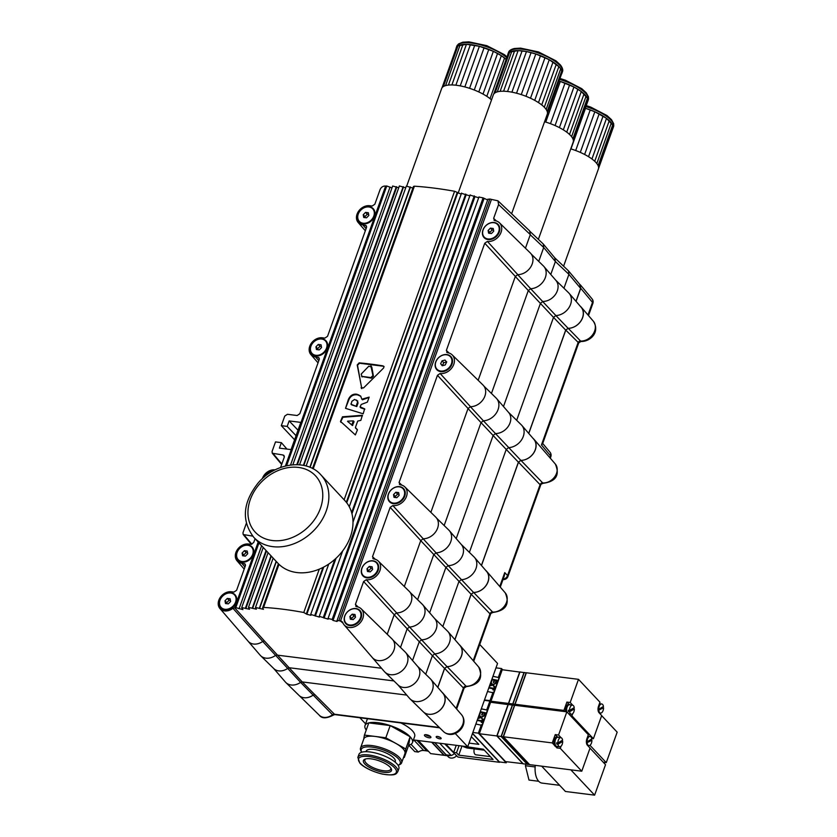 <?xml version="1.0" encoding="UTF-8"?>
<svg xmlns="http://www.w3.org/2000/svg" width="837" height="837" viewBox="0 0 837 837"><rect width="100%" height="100%" fill="white"/><g stroke="black" fill="none" stroke-linecap="round" stroke-linejoin="round"><path stroke-width="1.26" d="M353.183 619.6L350.379 619.244L349.887 616.524L352.199 614.17L355.003 614.515L355.505 617.235L353.183 619.6M355.327 616.294L353.946 616.022L351.634 618.386L351.896 619.432M351.634 618.386L349.887 616.524M353.946 616.022L352.199 614.17M355.599 608.75A9.165 7.209 136.8 0 1 359.376 610.602A9.165 7.209 136.8 0 1 359.324 620.133A9.165 7.209 136.8 0 1 349.782 625.009A9.165 7.209 136.8 0 1 346.005 623.157A9.165 7.209 136.8 0 1 346.058 613.626A9.165 7.209 136.8 0 1 355.599 608.75M359.512 610.759A9.165 7.209 136.8 0 1 359.669 610.916A9.165 7.209 136.8 0 1 359.617 620.447A9.165 7.209 136.8 0 1 350.075 625.323A9.165 7.209 136.8 0 1 346.298 623.471A9.165 7.209 136.8 0 1 346.162 623.314M264.199 477.038A9.165 7.209 136.8 0 1 272.799 471.074M319.242 349.876L316.428 349.531L315.936 346.811L318.248 344.446L321.052 344.802L321.554 347.522L319.242 349.876M321.377 346.581L319.996 346.309L317.683 348.673L317.955 349.72M317.683 348.673L315.936 346.811M319.996 346.309L318.248 344.446M321.649 339.037A9.165 7.209 136.8 0 1 325.426 340.889A9.165 7.209 136.8 0 1 325.373 350.41A9.165 7.209 136.8 0 1 315.831 355.296A9.165 7.209 136.8 0 1 312.065 353.444A9.165 7.209 136.8 0 1 312.107 343.913A9.165 7.209 136.8 0 1 321.649 339.037M325.572 341.046A9.165 7.209 136.8 0 1 325.719 341.193A9.165 7.209 136.8 0 1 325.666 350.724A9.165 7.209 136.8 0 1 316.124 355.599A9.165 7.209 136.8 0 1 312.347 353.748A9.165 7.209 136.8 0 1 312.211 353.591M396.832 497.691L394.028 497.335L393.536 494.615L395.849 492.25L398.653 492.606L399.155 495.326L396.832 497.691M398.977 494.385L397.596 494.112L395.284 496.477L395.556 497.523M395.284 496.477L393.536 494.615M397.596 494.112L395.849 492.25M399.249 486.841A9.165 7.209 136.8 0 1 403.026 488.693A9.165 7.209 136.8 0 1 402.974 498.224A9.165 7.209 136.8 0 1 393.432 503.1A9.165 7.209 136.8 0 1 389.665 501.248A9.165 7.209 136.8 0 1 389.707 491.717A9.165 7.209 136.8 0 1 399.249 486.841M403.172 488.85A9.165 7.209 136.8 0 1 403.319 489.007A9.165 7.209 136.8 0 1 403.267 498.528A9.165 7.209 136.8 0 1 393.725 503.403A9.165 7.209 136.8 0 1 389.948 501.562A9.165 7.209 136.8 0 1 389.812 501.405M491.413 233.544L488.609 233.199L488.107 230.478L490.419 228.114L493.234 228.47L493.725 231.19L491.413 233.544M493.558 230.248L492.166 229.976L489.854 232.33L490.126 233.387M489.854 232.33L488.107 230.478M492.166 229.976L490.419 228.114M493.83 222.705A9.165 7.209 136.8 0 1 497.596 224.557A9.165 7.209 136.8 0 1 497.555 234.078A9.165 7.209 136.8 0 1 488.013 238.963A9.165 7.209 136.8 0 1 484.236 237.112A9.165 7.209 136.8 0 1 484.288 227.58A9.165 7.209 136.8 0 1 493.83 222.705M497.743 224.714A9.165 7.209 136.8 0 1 497.889 224.86A9.165 7.209 136.8 0 1 497.837 234.391A9.165 7.209 136.8 0 1 488.295 239.267A9.165 7.209 136.8 0 1 484.529 237.415A9.165 7.209 136.8 0 1 484.382 237.258M342.971 623.042L340.481 621.075A183.324 65.527 -159.4 0 0 338.87 620.625L336.976 620.772L337.081 621.472L333 620.437L332.143 619.474L328.062 618.438L328.135 619.16L319.274 616.314L319.41 617.11L310.705 614.421L310.904 615.3L306.823 614.264L303.768 612.496A183.303 65.516 -159.4 0 0 263.582 607.432L262.63 607.735L263.446 609.315L255.473 607.463L256.384 609.169L248.484 607.39L249.541 609.263L241.715 607.557L242.929 609.608L235.793 607.641A183.324 65.527 -159.4 0 0 234.653 607.746L264.419 640.943L262.755 641.424L232.937 608.3L234.705 607.746M344.122 499.794L454.585 191.265A183.303 57.973 -161.2 0 0 414.399 186.201L413.468 186.463L312.494 468.479M361.469 388.42L361.113 387.636L363.54 387.939L383.545 368.071L384.057 366.606L382.907 365.853L383.995 366.47M361.814 388.65L357.211 364.942L359.146 362.86A183.366 61.792 19.7 0 1 382.907 365.853M357.702 421.084L355.401 427.487L357.389 430.03L355.338 434.916L340.513 421.388L342.479 416.795L362.327 415.278L360.852 420.352L357.702 421.084M355.401 427.487L357.399 429.695M340.607 421.911L342.929 417.276L362.494 415.769M348.37 399.469C350.305 395.346 353.193 393.62 357.022 394.269L360.601 396.016L361.877 399.207L369.169 397.115L367.38 402.126L361.249 404.459L360.077 406.845L364.618 408.822L363.185 413.802L345.524 408.341L348.37 399.469L348.809 399.929C350.441 396.006 353.371 394.321 357.587 394.876L360.873 396.34M345.524 408.341L348.809 399.929M360.077 406.845L360.81 407.891L364.827 409.22M370.885 377.571L372.904 375.562L370.854 365.717L371.795 367.119L373.428 376.127L371.44 378.157L361.594 376.399A183.366 61.792 19.7 0 1 370.885 377.571L371.44 378.157M371.795 367.119L368.793 366.198L361.186 374.087L362.139 376.985M361.877 399.207L362.442 399.804L369.044 397.47M356.572 400.065L358.069 402.974L356.792 406.562L351.121 404.281L351.854 401.321L354.585 399.448L357.786 401.08M350.944 403.832L351.666 404.857L356.792 406.562M358.069 402.974L357.158 400.682M357.483 402.356L356.206 405.935M357.022 394.269L357.587 394.876M360.538 748.048A21.835 7.355 -160.3 0 0 361.009 751.009L361.678 752.233A20.695 6.968 19.7 0 1 383.074 749.858A20.695 6.968 19.7 0 1 398.109 765.269L399.395 764.756A21.835 7.355 -160.3 0 0 401.645 762.769A21.835 7.355 -160.3 0 0 383.576 748.477A21.835 7.355 -160.3 0 0 360.538 748.048L363.802 738.904A21.835 7.355 19.7 0 1 375.122 736.434L364.43 735.085L368.793 722.886L390.188 725.585L410.13 736.769L408.665 745.254A25.215 8.496 -160.3 0 0 412.474 742.576A25.215 8.496 -160.3 0 0 410.13 736.769A25.215 8.496 -160.3 0 0 390.188 725.585A25.215 8.496 -160.3 0 0 368.793 722.886A25.215 8.496 -160.3 0 0 364.995 725.574A25.215 8.496 -160.3 0 0 366.229 730.063M400.829 722.927A25.215 8.496 19.7 0 1 414.65 736.476L412.474 742.576M364.995 725.574L367.171 719.475A25.215 8.496 19.7 0 1 367.569 718.732M376.587 770.584A14.899 5.022 -160.3 0 0 391.161 768.565A14.899 5.022 -160.3 0 0 379.151 760.843A14.899 5.022 -160.3 0 0 364.963 759.19A14.899 5.022 -160.3 0 0 376.587 770.584M390.733 767.916A13.758 4.635 19.7 0 1 390.764 769.182A13.758 4.635 19.7 0 1 377.027 769.182A13.758 4.635 19.7 0 1 364.869 759.912A13.758 4.635 19.7 0 1 365.706 758.95M403.591 757.359L404.302 757.443L405.767 748.958L385.826 737.774L375.122 736.434A21.835 7.355 19.7 0 1 395.796 743.371A21.835 7.355 19.7 0 1 405.035 753.206A21.835 7.355 19.7 0 1 404.92 753.624L401.645 762.769M365.989 751.689L366.156 751.207A15.474 5.21 19.7 0 1 382.488 751.511A15.474 5.21 19.7 0 1 395.294 761.639L395.127 762.12M357.859 757.401L358.947 754.357A21.207 7.146 19.7 0 1 381.316 754.775A21.207 7.146 19.7 0 1 398.872 768.648L397.784 771.704A21.207 7.146 -160.3 0 0 379.046 757.412A21.207 7.146 -160.3 0 0 357.859 757.401L359.784 762.999C361.249 765.133 368.981 770.814 382.258 774.047C396.424 776.276 396.163 773.691 397.784 771.704M364.43 735.085L363.729 739.113M390.188 725.585L385.826 737.774M410.13 736.769L405.767 748.958M408.665 745.254L404.302 757.443M359.879 717.769L365.602 723.859M413.415 739.918L467.726 746.761L497.555 663.448L479.737 644.49M455.265 733.505L467.726 746.761M439.77 738.82A2.637 0.889 19.7 0 1 437.217 737.952A2.637 0.889 19.7 0 1 436.182 736.748A2.637 0.889 19.7 0 1 437.542 736.445A2.637 0.889 19.7 0 1 440.095 737.324A2.637 0.889 19.7 0 1 441.141 738.527A2.637 0.889 19.7 0 1 439.77 738.82M429.119 737.795A3.442 1.161 19.7 0 1 425.792 736.665A3.442 1.161 19.7 0 1 424.432 735.095A3.442 1.161 19.7 0 1 426.211 734.698A3.442 1.161 19.7 0 1 429.548 735.838A3.442 1.161 19.7 0 1 430.909 737.407A3.442 1.161 19.7 0 1 429.119 737.795M601.657 715.656L617.172 732.166L606.26 762.643L603.268 762.266M589.949 745.286L606.26 762.643M559.66 785.315L542.02 783.097A17.19 8.904 -82.8 0 1 538.714 781.277L528.984 780.053L525.416 765.729L525.971 764.181M538.714 781.277A17.19 8.904 -82.8 0 1 535.136 766.954L525.416 765.729M535.136 766.954A17.19 8.904 -82.8 0 1 535.282 765.363M541.665 766.158L565.435 791.478L594.615 795.15L570.834 769.841M590.022 748.163L605.528 764.673L594.615 795.15M478.931 715.457L480.532 717.152L478.942 715.436M479.12 714.934L481.045 716.974L484.048 715.938L481.359 717.309L482.771 719.506L480.867 717.476L477.833 718.523M475.866 724.026L482.007 725.365L487.458 710.132L481.285 708.876M484.048 715.938L481.442 717.403M482.949 719.004L482.834 719.6L480.93 717.581L477.791 718.638M480.292 711.659L485.282 712.758L484.299 715.509L483.723 715.3L484.55 712.988L483.012 712.685L482.248 715.091L481.673 714.892L482.499 712.58L480.574 712.193L479.298 714.495M484.518 713.072L483.075 712.779M482.468 712.653L480.637 712.287M477.331 719.914L481.756 720.803L482.133 719.747L482.708 719.946L481.788 722.509L481.212 722.31L481.599 721.243L477.174 720.354M481.568 721.327L477.153 720.416M478.011 718.02L480.553 717.142M483.012 712.685L482.248 715.091M485.219 712.653L484.299 715.509M482.646 719.851L481.788 722.509M487.458 710.132L481.317 708.793M481.401 724.727L478.387 733.16L506.228 762.789L499.417 761.932L472.539 733.327M506.594 761.743L506.228 762.789M484.341 700.36L489.875 701.061L491.047 702.295M489.875 701.061L486.862 709.494M523.062 763.679L505.506 761.607L479.319 733.735L490.597 702.243L508.247 704.608M480.574 712.193L479.81 714.599M472.842 732.459L478.387 733.16M443.997 752.568L446.676 755.633L444.342 755.34L432.049 742.262M472.466 733.526L499.49 762.287L457.954 757.056L444.667 743.852M471.325 736.717L478.848 744.344L469.034 743.11M462.003 746.039L458.739 755.152L493.077 759.483L483.43 749.22L463.081 746.175M458.739 755.152L456.51 752.777L453.685 752.421L445.765 743.988M434.612 742.586L445.755 754.451A6.644 5.231 -43.2 0 0 446.215 754.859L451.216 755.497L439.687 743.225M451.216 755.497A6.644 5.231 -43.2 0 0 454.041 753.834M446.215 754.859L434.685 742.597M463.593 746.719L467.015 747.985L484.33 750.172M459.053 745.662L456.51 752.777M456.238 745.307L453.685 752.421M450.735 755.434A6.414 5.043 136.8 0 1 446.686 754.922M456.709 755.727A6.414 5.043 136.8 0 1 448.255 756.774L446.498 754.901M474.202 748.895A4.698 2.438 97.2 0 0 475.866 754.796L490.398 756.627M431.662 742.21L443.945 755.288L430.668 753.614L418.374 740.536M408.77 745.233L414.765 751.616L418.333 752.065A7.334 5.765 136.8 0 1 423.7 750.507L426.818 750.904A7.334 5.765 136.8 0 1 428.649 751.48M418.333 752.065L411.019 744.292M479.319 733.735L496.822 735.943L508.101 704.451M523.02 763.815L496.822 735.943M497.042 735.89L508.195 704.764M527.341 764.223L523.209 763.836L497.021 735.964L508.3 704.472L512.526 705.141M497.021 735.964L501.101 736.476L512.38 704.984M527.3 764.348L501.101 736.476M501.321 736.434L512.474 705.298M529.476 764.484L527.488 764.38L501.3 736.508L512.579 705.005L514.661 705.413M501.3 736.508L503.236 736.748L514.514 705.256M529.423 764.62L503.236 736.748M586.423 742.681L590.755 740.128A4.583 2.375 97.2 0 0 590.744 739.605M586.455 742.974L591.926 740.274A4.583 2.375 97.2 0 1 588.924 745.568L587.564 745.401M587.176 743.068A4.583 2.375 97.2 0 0 588.924 745.568M590.075 736.476A4.583 2.375 97.2 0 1 590.953 736.958A4.583 2.375 97.2 0 1 591.822 738.977L587.072 741.77A4.583 2.375 97.2 0 1 590.075 736.476L587.804 736.183M586.371 741.676L587.072 741.77M590.755 740.128L591.926 740.274M503.455 736.696L514.598 705.57M503.435 736.769L514.703 705.277L566.848 711.848L588.338 734.719L586.883 738.778A4.813 2.49 97.2 0 0 587.386 745.212L590.054 748.058L581.767 771.212L529.622 764.641L503.435 736.769L552.263 742.921L555.255 734.593L558.561 735.012L566.848 711.848M558.687 737.366A4.813 2.49 97.2 0 0 557.965 737.052L556.992 736.926A4.813 2.49 97.2 0 0 554.282 739.741A4.813 2.49 97.2 0 0 554.314 745.108A4.813 2.49 97.2 0 0 555.559 746.426L556.971 747.933L560.277 748.351L581.767 771.212M554.314 745.108L552.263 742.921M562.244 741.383A4.813 2.49 97.2 0 0 562.192 740.389M560.277 748.351L561.052 746.206M561.072 737.69L558.561 735.012M557.494 736.989L555.255 734.593M556.971 747.933L557.484 746.489M555.559 746.426A4.813 2.49 97.2 0 0 555.789 746.478L556.762 746.604A4.813 2.49 97.2 0 0 557.547 746.468M557.965 737.052A4.813 2.49 97.2 0 0 554.889 741.509A4.813 2.49 97.2 0 0 556.762 746.604M557.861 742.942A4.583 2.375 97.2 0 1 560.853 737.648A4.583 2.375 97.2 0 1 561.732 738.129A4.583 2.375 97.2 0 1 562.6 740.149L557.861 742.942L556.689 742.796A4.583 2.375 97.2 0 0 556.793 744.093L557.955 744.239L562.705 741.446L561.533 741.3A4.583 2.375 97.2 0 0 561.522 740.776M556.793 744.093L561.533 741.3M560.853 737.648L557.934 737.271A4.583 2.375 97.2 0 0 555.172 740.619A4.583 2.375 97.2 0 0 555.904 745.893A4.583 2.375 97.2 0 0 556.793 746.374L559.712 746.74A4.583 2.375 97.2 0 0 562.705 741.446M557.955 744.239A4.583 2.375 97.2 0 0 559.712 746.74M489.655 685.513L492.187 684.635L490.576 682.929L492.166 684.645M490.764 682.417L492.69 684.467L495.682 683.431L493.003 684.802L494.594 686.486L494.405 686.999L492.501 684.969L489.478 686.016M487.5 691.519L493.642 692.858L499.103 677.614L492.93 676.369M495.682 683.431L493.087 684.886M494.594 686.486L494.468 687.093L492.564 685.064L489.446 686.141M491.936 679.152L496.864 680.146L495.933 682.992L495.358 682.793L496.195 680.481L494.646 680.167L493.882 682.584L493.307 682.385L494.133 680.062L492.208 679.675L490.921 681.967M496.163 680.565L494.709 680.272M494.112 680.146L492.271 679.78M488.975 687.407L493.391 688.296L494.28 687.334L493.432 690.002L492.857 689.803L493.234 688.736L488.818 687.847M493.202 688.82L488.808 687.93M494.646 680.167L493.882 682.584M496.864 680.146L495.933 682.992M494.28 687.334L493.432 690.002M499.103 677.614L492.962 676.286M493.045 692.22L490.022 700.653L491.643 702.369M495.975 667.853L501.52 668.543L502.681 669.788M501.52 668.543L498.496 676.976M492.093 702.431L490.963 701.228L502.231 669.726L519.892 672.09M492.208 679.675L491.445 682.092M484.487 699.952L490.022 700.653M490.963 701.228L508.467 703.425L519.746 671.933M509.597 704.639L508.467 703.425M508.687 703.383L519.829 672.247M509.796 704.66L508.666 703.457L519.934 671.965L524.171 672.634M508.666 703.457L512.746 703.969L524.025 672.477M513.876 705.172L512.746 703.969M512.966 703.927L524.108 672.791M514.075 705.193L512.945 703.99L524.213 672.498L526.295 672.906M512.945 703.99L514.881 704.241L526.149 672.749M516.01 705.445L514.881 704.241M598.057 710.174L602.399 707.621A4.583 2.375 97.2 0 0 602.389 707.098M598.099 710.467L603.561 707.767A4.583 2.375 97.2 0 1 600.568 713.061L599.198 712.883M598.821 710.561A4.583 2.375 97.2 0 0 600.568 713.061M601.709 703.959A4.583 2.375 97.2 0 1 602.598 704.451A4.583 2.375 97.2 0 1 603.467 706.459L598.717 709.263A4.583 2.375 97.2 0 1 601.709 703.959L599.449 703.676M598.016 709.169L598.717 709.263M602.399 707.621L603.561 707.767M515.1 704.189L526.243 673.063M516.199 705.465L515.069 704.262L526.347 672.77L578.493 679.341L599.972 702.201L598.518 706.271A4.813 2.49 97.2 0 0 599.03 712.706L601.698 715.541L593.402 738.705L591.717 738.496M515.069 704.262L563.908 710.414L566.89 702.086L570.196 702.505L578.493 679.341M570.426 715.656L571.922 715.844L593.402 738.705M565.038 711.617L563.908 710.414M573.879 708.876A4.813 2.49 97.2 0 0 573.837 707.872M571.922 715.844L572.686 713.689M572.717 705.183L570.196 702.505M569.139 704.482L566.89 702.086M570.332 704.859A4.813 2.49 97.2 0 0 569.599 704.534L568.637 704.419A4.813 2.49 97.2 0 0 566.105 706.721A4.813 2.49 97.2 0 0 565.666 711.701M569.599 704.534A4.813 2.49 97.2 0 0 567.078 706.846A4.813 2.49 97.2 0 0 566.639 711.827M569.495 710.425A4.583 2.375 97.2 0 1 572.498 705.131A4.583 2.375 97.2 0 1 573.376 705.622A4.583 2.375 97.2 0 1 574.245 707.631L569.495 710.425L568.333 710.278A4.583 2.375 97.2 0 0 568.428 711.586L569.599 711.732L574.349 708.939L573.178 708.793A4.583 2.375 97.2 0 0 573.167 708.269M568.428 711.586L573.178 708.793M572.498 705.131L569.578 704.764A4.583 2.375 97.2 0 0 567.141 707.035A4.583 2.375 97.2 0 0 566.785 711.837M569.599 711.732A4.583 2.375 97.2 0 0 571.347 714.233A4.583 2.375 97.2 0 0 574.349 708.939M563.594 266.187L598.424 168.907A28.657 9.657 -160.3 0 0 598.612 167.567A28.657 9.657 -160.3 0 0 598.12 165.653A28.657 9.657 -160.3 0 0 596.812 163.539A28.657 9.657 -160.3 0 0 594.73 161.29A28.657 9.657 -160.3 0 0 591.947 158.988A28.657 9.657 -160.3 0 0 588.537 156.686A28.657 9.657 -160.3 0 0 584.613 154.468A28.657 9.657 -160.3 0 0 580.292 152.397A28.657 9.657 -160.3 0 0 575.689 150.524A28.657 9.657 -160.3 0 0 570.97 148.923A28.657 9.657 -160.3 0 0 570.771 148.86M585.304 108.224A28.657 9.657 19.7 0 1 585.513 108.287A28.657 9.657 19.7 0 1 590.242 109.888A28.657 9.657 19.7 0 1 594.835 111.75A28.657 9.657 19.7 0 1 599.166 113.832A28.657 9.657 19.7 0 1 603.09 116.05A28.657 9.657 19.7 0 1 606.501 118.352A28.657 9.657 19.7 0 1 609.284 120.654A28.657 9.657 19.7 0 1 611.355 122.903A28.657 9.657 19.7 0 1 612.663 125.016A28.657 9.657 19.7 0 1 613.165 126.931A28.657 9.657 19.7 0 1 612.966 128.27A28.657 9.657 19.7 0 1 612.83 128.605L612.663 125.016L606.501 118.352L594.835 111.75L585.513 108.287L570.97 148.923M590.242 109.888L575.689 150.524M594.835 111.75L580.292 152.397M599.166 113.832L584.613 154.468M603.09 116.05L588.537 156.686M606.501 118.352L591.947 158.988M609.284 120.654L594.73 161.29M611.355 122.903L596.812 163.539M612.663 125.016L598.12 165.653M613.165 126.931L598.612 167.567M612.83 128.605L598.518 168.572M273.563 668.344L285.375 682.029A13.361 10.504 -43.2 0 0 285.856 682.542L299.018 695.411A12.586 9.898 -43.2 0 0 303.988 697.723A12.639 9.939 -43.2 0 0 313.195 695.108L314.858 694.626L313.122 695.097L300.588 682.375L262.682 641.414M397.784 684.708L409.575 698.382A14.281 11.226 -43.2 0 0 410.088 698.926L423.25 711.795A13.497 10.609 -43.2 0 0 428.586 714.264A13.549 10.661 -43.2 0 0 442.585 707.255A13.549 10.661 -43.2 0 0 443.024 693.245A13.549 10.661 -43.2 0 0 441.967 692.22M565.686 330.102L553.519 317.369L555.883 315.57L568.124 328.303L565.686 330.102L528.712 433.367M516.67 420.3L553.519 317.369L528.304 290.533L530.658 288.734L555.883 315.57A14.281 11.226 -43.2 0 0 569.254 307.158A14.281 11.226 -43.2 0 0 569.118 293.327L581.15 307.273A13.497 10.609 136.8 0 1 581.129 320.581A13.497 10.609 136.8 0 1 568.124 328.303M569.118 293.327A14.281 11.226 -43.2 0 0 568.605 292.783L555.695 280.154M442.825 626.536L458.948 581.506L461.302 579.706A14.281 11.226 -43.2 0 0 474.673 571.305A14.281 11.226 -43.2 0 0 474.548 557.473L486.569 571.409A13.497 10.609 136.8 0 1 486.548 584.718A13.497 10.609 136.8 0 1 473.554 592.439L471.105 594.239L454.868 639.604M474.548 557.473A14.281 11.226 -43.2 0 0 474.035 556.919L461.124 544.301M417.6 599.69L433.723 554.669L436.087 552.87L473.554 592.439M444.552 668.407L432.394 655.674L434.748 653.875L447 666.608L444.552 668.407L437.772 687.344M264.419 640.943L302.22 681.925L300.588 682.375A13.361 10.504 -43.2 0 1 285.856 682.542M425.73 674.287L432.394 655.674L407.169 628.828L409.534 627.028L434.748 653.875A14.281 11.226 -43.2 0 0 448.119 645.463A14.281 11.226 -43.2 0 0 447.994 631.632A14.281 11.226 -43.2 0 0 447.481 631.088L434.57 618.459M410.088 698.926A14.281 11.226 -43.2 0 0 427.927 697.064A14.281 11.226 -43.2 0 0 430.898 679.382L442.919 693.318A13.497 10.609 136.8 0 1 442.491 707.255A13.497 10.609 136.8 0 1 428.586 714.264M430.898 679.382A14.281 11.226 -43.2 0 0 430.385 678.838L417.475 666.21M471.105 594.239L420.739 540.639M521.828 425.395L533.86 439.341A13.497 10.609 136.8 0 1 533.839 452.65A13.497 10.609 136.8 0 1 520.844 460.371L518.396 462.17L506.228 449.438L508.593 447.638A14.281 11.226 -43.2 0 0 521.964 439.226A14.281 11.226 -43.2 0 0 521.828 425.395A14.281 11.226 -43.2 0 0 521.315 424.851L508.404 412.233M469.379 552.368L506.228 449.438L481.013 422.601L483.367 420.802L520.844 460.371M563.95 288.231L568.919 274.348L568.48 270.853L580.187 284.883L580.616 288.378L575.992 301.299M313.122 695.097A12.586 9.898 136.8 0 1 303.988 697.723M447.994 631.632L460.015 645.568A13.497 10.609 136.8 0 1 459.994 658.886A13.497 10.609 136.8 0 1 447 666.608M568.48 270.853L554.858 257.911M518.396 462.17L481.421 565.435M517.684 274.62L530.658 288.734A14.281 11.226 -43.2 0 0 544.029 280.322A14.281 11.226 -43.2 0 0 543.904 266.49L555.925 280.426A13.497 10.609 -43.2 0 1 555.914 293.745A13.497 10.609 -43.2 0 1 542.91 301.456L540.461 303.266L503.487 406.531M429.643 612.757L445.891 567.402L448.329 565.603A13.497 10.609 -43.2 0 0 461.333 557.881A13.497 10.609 -43.2 0 0 461.354 544.563L449.323 530.627A14.281 11.226 -43.2 0 0 448.81 530.083L436.705 518.239M396.56 612.925L409.534 627.028A14.281 11.226 -43.2 0 0 422.905 618.616A14.281 11.226 -43.2 0 0 422.769 604.785L434.801 618.731A13.497 10.609 -43.2 0 1 434.78 632.04A13.497 10.609 -43.2 0 1 421.775 639.761L419.337 641.56L412.547 660.508M393.913 680.931L289.571 667.78L287.907 668.261A12.586 9.898 -43.2 0 1 273.793 668.575L260.631 655.706A13.361 10.504 -43.2 0 0 275.373 655.538L276.995 655.089L381.526 668.261M371.963 657.139A13.497 10.609 -43.2 0 0 372.329 657.6L384.361 671.536A14.281 11.226 -43.2 0 0 384.874 672.08L398.035 684.959A13.497 10.609 -43.2 0 0 414.89 683.191A13.497 10.609 -43.2 0 0 417.705 666.482L405.673 652.536A14.281 11.226 -43.2 0 0 405.16 651.992L393.055 640.148M314.785 694.626L302.22 681.925L406.751 695.097M456.207 538.599L493.171 435.334L495.619 433.535A13.497 10.609 -43.2 0 0 508.624 425.813A13.497 10.609 -43.2 0 0 508.645 412.495L496.613 398.558A14.281 11.226 -43.2 0 0 496.1 398.014L483.995 386.171M550.777 274.452L555.402 261.542L543.705 247.511L543.265 244.006L530.198 231.598M554.743 257.796L555.402 261.542L568.919 274.348L580.616 288.378M580.878 341.423A2.291 2.27 -155.6 0 0 578.712 342.929L565.781 330.113L568.218 328.313L580.962 341.423M578.723 342.877L580.962 341.475C589.604 341.883 600.61 332.718 593.328 321.188L581.255 307.189A13.549 10.661 -43.2 0 0 580.198 306.164M593.328 321.188A12.775 10.044 -43.2 0 1 593.161 334.005A12.775 10.044 -43.2 0 1 580.533 341.067A2.291 1.852 -43.8 0 0 578.001 342.867L541.455 444.939L542.575 443.84L578.723 342.898M588.495 315.591L592.868 303.381A4.583 4.583 0 0 0 592.073 298.903A4.583 3.62 140.2 0 1 592.491 302.387L580.742 288.294L579.612 284.193M549.783 457.598L550.453 455.726A4.583 1.548 -160.3 0 1 550.83 456.73A4.583 4.583 0 0 0 550.035 452.242A4.583 3.62 140.2 0 1 550.453 455.726L541.455 444.939M464.211 687.784L463.426 688.004L444.646 668.407L447.084 666.608L466.45 686.602M464.033 688.213A2.291 2.27 83.3 0 1 465.947 686.602L465.947 686.602A2.291 2.27 83.3 0 1 466.429 686.591L464.158 688.014L456.636 709.023M447.084 666.608A13.549 10.661 -43.2 0 0 460.109 658.845A13.549 10.661 -43.2 0 0 460.12 645.494L478.67 666.995A12.346 9.709 -43.2 0 1 478.429 679.529A12.346 9.709 -43.2 0 1 466.01 686.204A2.291 1.852 -43.9 0 0 463.426 688.004L456.113 708.416M314.858 694.626L334.842 714.61L333.649 714.965L332.498 714.735L313.195 695.108M490.587 614.055A2.291 2.27 83.3 0 1 492.501 612.433L492.501 612.433A2.291 2.27 83.3 0 1 492.983 612.433L489.98 613.835L471.2 594.249L473.637 592.45L493.003 612.433C505.977 610.633 510.057 604.094 505.224 592.837L486.674 571.326A13.549 10.661 -43.2 0 0 485.617 570.3M490.764 613.626L473.732 661.272M505.224 592.837A12.346 9.709 -43.2 0 1 504.983 605.371A12.346 9.709 -43.2 0 1 492.564 612.046A2.291 1.852 -43.9 0 0 489.98 613.835L473.208 660.665M520.928 460.381L542.69 482.897A2.291 1.852 -43.9 0 0 540.085 484.696L518.49 462.181L520.928 460.381A13.549 10.661 -43.2 0 0 533.954 452.608A13.549 10.661 -43.2 0 0 533.964 439.258A13.549 10.661 -43.2 0 0 532.907 438.232M460.12 645.494A13.549 10.661 -43.2 0 0 459.063 644.469M568.218 328.313A13.549 10.661 -43.2 0 0 581.244 320.54A13.549 10.661 -43.2 0 0 581.255 307.189M454.93 639.677L471.2 594.249M437.835 687.428L444.646 668.407M473.637 592.45A13.549 10.661 -43.2 0 0 486.663 584.676A13.549 10.661 -43.2 0 0 486.674 571.326M576.065 301.372L580.742 288.294M528.775 433.451L565.781 330.113M540.618 484.947A2.291 2.249 105.1 0 1 543.108 483.284L540.085 484.696L507.557 575.532A4.583 3.704 136 0 1 503.152 579.11M481.484 565.519L518.49 462.181M533.964 439.258L555.287 463.98A12.168 9.573 -43.2 0 1 555.004 476.389A12.168 9.573 -43.2 0 1 542.69 482.897L543.108 483.284A4.583 2.375 -82.8 0 0 543.171 483.294L543.108 483.284M499.762 586.507L504.742 572.613L504.366 575.699L500.285 587.103M538.369 239.34L573.199 142.07A28.657 9.657 -160.3 0 0 573.387 140.731A28.657 9.657 -160.3 0 0 572.895 138.806A28.657 9.657 -160.3 0 0 571.587 136.693A28.657 9.657 -160.3 0 0 569.516 134.454A28.657 9.657 -160.3 0 0 566.733 132.141A28.657 9.657 -160.3 0 0 563.322 129.85A28.657 9.657 -160.3 0 0 559.398 127.622A28.657 9.657 -160.3 0 0 555.067 125.55A28.657 9.657 -160.3 0 0 550.474 123.688A28.657 9.657 -160.3 0 0 545.745 122.076A28.657 9.657 -160.3 0 0 544.573 121.731M560.298 81.44L559.011 81.095A28.657 9.657 19.7 0 1 560.298 81.44A28.657 9.657 19.7 0 1 565.027 83.051A28.657 9.657 19.7 0 1 569.62 84.914A28.657 9.657 19.7 0 1 573.941 86.985A28.657 9.657 19.7 0 1 577.875 89.214A28.657 9.657 19.7 0 1 581.276 91.505A28.657 9.657 19.7 0 1 584.069 93.817A28.657 9.657 19.7 0 1 586.141 96.056A28.657 9.657 19.7 0 1 587.448 98.17A28.657 9.657 19.7 0 1 587.94 100.095A28.657 9.657 19.7 0 1 587.752 101.434A28.657 9.657 19.7 0 1 587.616 101.758L587.448 98.17L581.276 91.505L573.941 86.985L560.298 81.44L545.745 122.076M565.027 83.051L550.474 123.688M569.62 84.914L555.067 125.55M573.941 86.985L559.398 127.622M577.875 89.214L563.322 129.85M581.276 91.505L566.733 132.141M584.069 93.817L569.516 134.454M586.141 96.056L571.587 136.693M587.448 98.17L572.895 138.806M587.94 100.095L573.387 140.731M587.616 101.758L573.303 141.725M255.076 538.714L253.695 542.554L251.027 544.343L248.526 544.019A10.808 8.496 -43.2 0 0 237.373 549.627A10.808 8.496 -43.2 0 0 237.028 560.79A10.808 8.496 -43.2 0 0 241.663 563.186L245.168 564.023L245.387 565.77L236.599 590.305L233.931 592.083L231.43 591.769A10.808 8.496 -43.2 0 0 220.277 597.377A10.808 8.496 -43.2 0 0 219.932 608.541L248.15 641.247A12.639 9.939 -43.2 0 0 253.548 644.04A12.639 9.939 -43.2 0 0 262.755 641.424M247.773 640.807A12.586 9.898 -43.2 0 0 248.129 641.247A12.586 9.898 -43.2 0 0 253.548 644.04M341.391 621.19L342.657 622.215A11.728 9.217 -43.2 0 0 344.133 624.883L372.35 657.589A13.549 10.661 -43.2 0 0 378.146 660.592A13.549 10.661 -43.2 0 0 392.386 653.205A13.549 10.661 -43.2 0 0 392.103 639.039L361.218 608.844A11.728 9.217 -43.2 0 0 356.635 606.699L355.746 606.291M372.329 657.6A13.497 10.609 -43.2 0 0 378.146 660.592M543.904 266.49A14.281 11.226 -43.2 0 0 543.391 265.946L531.275 254.103M423.114 538.756L436.087 552.87A14.281 11.226 -43.2 0 0 449.459 544.458A14.281 11.226 -43.2 0 0 449.323 530.627M400.504 647.44L407.169 628.828L394.185 614.797M384.874 672.08A14.281 11.226 -43.2 0 0 402.702 670.217A14.281 11.226 -43.2 0 0 405.673 652.536M470.404 406.688L483.367 420.802A14.281 11.226 -43.2 0 0 496.749 412.39A14.281 11.226 -43.2 0 0 496.613 398.558M538.735 261.395L543.705 247.511L530.25 234.768M248.129 641.247L260.15 655.193A13.361 10.504 -43.2 0 0 260.631 655.706M422.769 604.785A14.281 11.226 -43.2 0 0 422.256 604.241L410.151 592.408M491.445 393.463L528.304 290.533L515.31 276.492M444.154 525.531L481.013 422.601L468.029 408.561M497.931 200.807L529.643 230.866L530.313 234.611L498.59 204.552L497.931 200.807L491.455 199.405A183.324 57.983 -161.2 0 0 489.833 198.986L488.023 199.405M525.437 248.212L530.313 234.611M356.635 606.699L355.422 604.419L363.614 581.516L366.282 579.738A11.728 9.217 -43.2 0 0 378.575 573.324A11.728 9.217 -43.2 0 0 378.314 561.093A11.728 9.217 -43.2 0 0 373.731 558.949L372.517 556.678L390.168 507.358L392.835 505.569A11.728 9.217 -43.2 0 0 405.129 499.166A11.728 9.217 -43.2 0 0 404.867 486.935A11.728 9.217 -43.2 0 0 400.285 484.79L399.071 482.51L437.458 375.29L440.126 373.501A11.728 9.217 -43.2 0 0 452.419 367.098A11.728 9.217 -43.2 0 0 452.158 354.857A11.728 9.217 -43.2 0 0 447.565 352.722L446.351 350.441L484.749 243.222L487.416 241.433L517.779 274.63A13.549 10.661 -43.2 0 0 531.035 266.48A13.549 10.661 -43.2 0 0 530.323 252.994L499.438 222.788A11.728 9.217 -43.2 0 0 494.855 220.644L493.976 220.246M517.779 274.63L515.341 276.43L484.749 243.222M478.157 380.28L515.341 276.43M440.126 373.501L470.488 406.698A13.549 10.661 -43.2 0 0 483.744 398.548A13.549 10.661 -43.2 0 0 483.033 385.062L452.158 354.857M470.488 406.698L468.05 408.498L437.458 375.29M430.867 512.349L468.05 408.498M392.835 505.569L423.198 538.766A13.549 10.661 -43.2 0 0 436.454 530.616A13.549 10.661 -43.2 0 0 435.753 517.13L404.867 486.935M423.198 538.766L420.76 540.566L390.168 507.358M404.313 586.517L420.76 540.566M366.282 579.738L396.644 612.925A13.549 10.661 -43.2 0 0 409.9 604.785A13.549 10.661 -43.2 0 0 409.199 591.288L378.314 561.093M396.644 612.925L394.206 614.724L363.614 581.516M387.217 634.268L394.206 614.724M347.69 421.147L353.256 420.885L351.843 424.924L347.585 421.367L352.408 425.531L354.041 421.817L353.256 420.885M320.843 474.799L344.959 500.693A45.847 36.054 137 0 1 348.286 505.035A45.847 36.054 137 0 1 339.299 554.983A45.847 36.054 137 0 1 277.874 563.186L253.747 537.291A45.847 36.054 -43 0 0 309.261 534.717A45.847 36.054 -43 0 0 324.17 479.141A45.847 36.054 -43 0 0 320.843 474.799C306.311 458.247 274.975 462.945 258.204 482.897C242.751 502.503 241.265 520.635 253.747 537.291M561.773 70.842L560.706 68.78A28.657 9.657 19.7 0 1 561.773 70.842A28.657 9.657 19.7 0 1 562.025 72.693L561.773 70.842L547.22 111.488A28.657 9.657 -160.3 0 0 546.153 109.417L560.706 68.78L558.854 66.573L544.301 107.209A28.657 9.657 -160.3 0 0 541.727 104.918A28.657 9.657 -160.3 0 0 538.494 102.606A28.657 9.657 -160.3 0 0 534.717 100.356A28.657 9.657 -160.3 0 0 530.491 98.232A28.657 9.657 -160.3 0 0 525.96 96.286A28.657 9.657 -160.3 0 0 521.263 94.602A28.657 9.657 -160.3 0 0 516.534 93.221A28.657 9.657 -160.3 0 0 511.92 92.175A28.657 9.657 -160.3 0 0 507.557 91.505A28.657 9.657 -160.3 0 0 503.581 91.223A28.657 9.657 -160.3 0 0 500.118 91.359A28.657 9.657 -160.3 0 0 497.272 91.882A28.657 9.657 -160.3 0 0 495.117 92.792A28.657 9.657 -160.3 0 0 493.736 94.047A28.657 9.657 -160.3 0 0 493.338 94.822L458.111 193.201M561.47 74.242A28.657 9.657 19.7 0 0 561.836 73.51A28.657 9.657 19.7 0 0 562.025 72.693L547.471 113.33A28.657 9.657 -160.3 0 0 547.22 111.488M507.714 55.001A28.657 9.657 19.7 0 1 507.892 54.185A28.657 9.657 19.7 0 1 508.289 53.411A28.657 9.657 19.7 0 1 509.67 52.156A28.657 9.657 19.7 0 1 511.825 51.245A28.657 9.657 19.7 0 1 514.671 50.712A28.657 9.657 19.7 0 1 518.134 50.586A28.657 9.657 19.7 0 1 522.11 50.869A28.657 9.657 19.7 0 1 526.473 51.538A28.657 9.657 19.7 0 1 531.087 52.585A28.657 9.657 19.7 0 1 535.816 53.966A28.657 9.657 19.7 0 1 540.514 55.65A28.657 9.657 19.7 0 1 545.044 57.586A28.657 9.657 19.7 0 1 549.26 59.72A28.657 9.657 19.7 0 1 553.048 61.969A28.657 9.657 19.7 0 1 556.281 64.271A28.657 9.657 19.7 0 1 558.854 66.573L549.26 59.72L535.816 53.966L526.473 51.538L518.134 50.586L509.67 52.156L508.289 53.411L493.715 94.089M508.289 53.411L493.736 94.047M509.67 52.156L495.117 92.792M511.825 51.245L497.272 91.882M514.671 50.712L500.118 91.359M518.134 50.586L503.581 91.223M522.11 50.869L507.557 91.505M526.473 51.538L511.92 92.175M531.087 52.585L516.534 93.221M535.816 53.966L521.263 94.602M540.514 55.65L525.96 96.286M545.044 57.586L530.491 98.232M549.26 59.72L534.717 100.356M553.048 61.969L538.494 102.606M556.281 64.271L541.727 104.918M558.854 66.573A28.657 9.657 19.7 0 1 560.706 68.78M546.153 109.417A28.657 9.657 -160.3 0 0 544.301 107.209M511.616 213.78L547.293 114.146A28.657 9.657 -160.3 0 0 547.471 113.33M506.144 59.385L501.353 55.681L493.349 51.308L479.381 46.297L466.439 44.309L457.975 45.868L456.594 47.134L442.02 87.801A28.657 9.657 -160.3 0 0 441.643 88.544L406.792 185.866M456.008 48.713A28.657 9.657 19.7 0 1 456.186 47.908A28.657 9.657 19.7 0 1 456.594 47.134L442.041 87.77A28.657 9.657 -160.3 0 1 443.422 86.504L457.975 45.868A28.657 9.657 19.7 0 1 460.12 44.957L445.577 85.594A28.657 9.657 -160.3 0 0 443.422 86.504M460.12 44.957A28.657 9.657 19.7 0 1 462.976 44.434L448.423 85.071A28.657 9.657 -160.3 0 0 445.577 85.594M462.976 44.434A28.657 9.657 19.7 0 1 466.439 44.309L451.886 84.945A28.657 9.657 -160.3 0 0 448.423 85.071M466.439 44.309A28.657 9.657 19.7 0 1 470.415 44.581L455.862 85.217A28.657 9.657 -160.3 0 0 451.886 84.945M470.415 44.581A28.657 9.657 19.7 0 1 474.767 45.25L460.224 85.887A28.657 9.657 -160.3 0 0 455.862 85.217M474.767 45.25A28.657 9.657 19.7 0 1 479.381 46.297L464.838 86.933A28.657 9.657 -160.3 0 0 460.224 85.887M479.381 46.297A28.657 9.657 19.7 0 1 484.11 47.688L469.567 88.324A28.657 9.657 -160.3 0 0 464.838 86.933M484.11 47.688A28.657 9.657 19.7 0 1 488.818 49.373L474.265 90.009A28.657 9.657 -160.3 0 0 469.567 88.324M488.818 49.373A28.657 9.657 19.7 0 1 493.349 51.308L478.795 91.944A28.657 9.657 -160.3 0 0 474.265 90.009M493.349 51.308A28.657 9.657 19.7 0 1 497.565 53.432L483.012 94.068A28.657 9.657 -160.3 0 0 478.795 91.944M497.565 53.432A28.657 9.657 19.7 0 1 501.353 55.681L486.799 96.318A28.657 9.657 -160.3 0 0 483.012 94.068M501.353 55.681A28.657 9.657 19.7 0 1 504.575 57.994L490.032 98.63A28.657 9.657 -160.3 0 0 486.799 96.318M504.575 57.994A28.657 9.657 19.7 0 1 506.155 59.333M456.594 47.134A28.657 9.657 19.7 0 1 457.975 45.868M491.528 99.896A28.657 9.657 -160.3 0 0 490.032 98.63M454.585 191.265L461.187 194.121M461.637 193.389L469.819 195.848M470.206 195.126L478.68 197.783M479.005 197.082L483.095 197.867L487.647 199.959M286.61 465.728L386.757 186.002A183.324 57.983 -161.2 0 0 385.637 186.076L385.407 186.044C382.969 185.992 381.18 187.185 380.071 189.622L374.83 204.249L372.151 206.038L369.651 205.724A10.808 8.496 -43.2 0 0 358.508 211.322A10.808 8.496 -43.2 0 0 358.163 222.485A10.808 8.496 -43.2 0 0 362.798 224.881L366.292 225.718L366.512 227.476L327.539 336.317L324.871 338.106L322.371 337.792A10.808 8.496 -43.2 0 0 311.218 343.39A10.808 8.496 -43.2 0 0 310.872 354.564A10.808 8.496 -43.2 0 0 315.507 356.949L319.012 357.786L319.221 359.544L299.824 413.729L297.145 415.518L287.426 414.294L284.747 416.083L281.316 425.667L287.185 426.399L296.057 435.679M386.757 186.002L391.967 187.927M292.835 464.786L392.658 186.013L398.736 187.76M299.541 464.807L399.385 185.95L405.725 187.812M306.133 465.989L406.332 186.117L412.892 188.074M340.481 621.075L491.455 199.405M344.133 624.883A11.728 9.217 -43.2 0 0 359.199 623.806A11.728 9.217 -43.2 0 0 361.218 608.844M373.731 558.949L372.842 558.551M400.285 484.79L399.395 484.382M447.565 352.722L446.686 352.314M487.416 241.433A11.728 9.217 -43.2 0 0 499.71 235.019A11.728 9.217 -43.2 0 0 499.438 222.788M494.855 220.644L493.642 218.373L498.59 204.552M451.99 364.137A9.625 7.564 136.8 0 1 440.764 371.638A9.625 7.564 136.8 0 1 435.658 362.076A9.625 7.564 136.8 0 1 446.885 354.574A9.625 7.564 136.8 0 1 451.99 364.137M378.157 570.374A9.625 7.564 136.8 0 1 366.93 577.875A9.625 7.564 136.8 0 1 361.814 568.313A9.625 7.564 136.8 0 1 373.04 560.811A9.625 7.564 136.8 0 1 378.157 570.374M404.71 496.205A9.625 7.564 136.8 0 1 393.484 503.707A9.625 7.564 136.8 0 1 388.368 494.144A9.625 7.564 136.8 0 1 399.594 486.642A9.625 7.564 136.8 0 1 404.71 496.205M361.061 618.114A9.625 7.564 136.8 0 1 349.835 625.626A9.625 7.564 136.8 0 1 344.718 616.063A9.625 7.564 136.8 0 1 355.945 608.551A9.625 7.564 136.8 0 1 361.061 618.114M499.281 232.069A9.625 7.564 136.8 0 1 488.055 239.57A9.625 7.564 136.8 0 1 482.939 230.008A9.625 7.564 136.8 0 1 494.165 222.506A9.625 7.564 136.8 0 1 499.281 232.069M246.319 523.407L242.971 532.771L243.19 534.519L252.711 536.119M219.932 608.541A10.808 8.496 -43.2 0 0 232.937 608.3M234.653 607.746L258.183 542.052M285.407 466.01L385.637 186.076M284.36 456.615L283.011 454.993L272.287 453.246L272.067 451.499L275.499 441.915L281.368 442.647L279.401 448.14L291.067 449.605L300.818 422.392L289.152 420.917L287.185 426.399M283.011 454.993L284.015 455.516L284.235 457.274L280.573 467.496M275.08 469.86L275.08 469.86A10.808 8.496 -43.2 0 0 262.347 478.67M374.39 216.333A9.625 7.564 136.8 0 1 363.174 223.835A9.625 7.564 136.8 0 1 358.058 214.272A9.625 7.564 136.8 0 1 369.284 206.77A9.625 7.564 136.8 0 1 374.39 216.333M327.11 348.401A9.625 7.564 136.8 0 1 315.884 355.903A9.625 7.564 136.8 0 1 310.768 346.34A9.625 7.564 136.8 0 1 321.994 338.839A9.625 7.564 136.8 0 1 327.11 348.401M263.99 477.216A9.625 7.564 136.8 0 1 273.176 470.865M253.266 554.628A9.625 7.564 136.8 0 1 242.039 562.14A9.625 7.564 136.8 0 1 236.923 552.577A9.625 7.564 136.8 0 1 248.15 545.065A9.625 7.564 136.8 0 1 253.266 554.628M236.17 602.378A9.625 7.564 136.8 0 1 224.944 609.88A9.625 7.564 136.8 0 1 219.828 600.317A9.625 7.564 136.8 0 1 231.054 592.816A9.625 7.564 136.8 0 1 236.17 602.378M281.368 442.647L286.955 449.092M294.593 439.77L281.316 425.667M289.152 420.917L298.014 430.197M341.057 422.382L340.952 421.858M355.913 428.021L356.018 428.554L355.913 428.021M351.843 424.924L352.408 425.531M361.699 388.253L357.514 365.267L359.502 363.237L383.262 366.229M440.063 737.303A2.637 0.889 19.7 0 1 437.782 736.487M430.302 736.351A3.442 1.161 19.7 0 1 425.562 734.656M370.278 571.849L367.474 571.493L366.983 568.783L369.295 566.419L372.099 566.775L372.601 569.484L370.278 571.849M372.423 568.553L371.042 568.271L368.73 570.635L369.002 571.692M368.73 570.635L366.983 568.783M371.042 568.271L369.295 566.419M372.695 561.01A9.165 7.209 136.8 0 1 376.472 562.851A9.165 7.209 136.8 0 1 376.42 572.382A9.165 7.209 136.8 0 1 366.878 577.258A9.165 7.209 136.8 0 1 363.112 575.417A9.165 7.209 136.8 0 1 363.153 565.885A9.165 7.209 136.8 0 1 372.695 561.01M376.619 563.008A9.165 7.209 136.8 0 1 376.765 563.165A9.165 7.209 136.8 0 1 376.713 572.696A9.165 7.209 136.8 0 1 367.171 577.572A9.165 7.209 136.8 0 1 363.394 575.72A9.165 7.209 136.8 0 1 363.258 575.563M245.398 556.113L242.584 555.758L242.092 553.048L244.404 550.683L247.218 551.028L247.71 553.749L245.398 556.113M247.543 552.818L246.151 552.535L243.839 554.9L244.111 555.946M243.839 554.9L242.092 553.048M246.151 552.535L244.404 550.683M247.815 545.274A9.165 7.209 136.8 0 1 251.581 547.116A9.165 7.209 136.8 0 1 251.529 556.647A9.165 7.209 136.8 0 1 241.987 561.522A9.165 7.209 136.8 0 1 238.221 559.671A9.165 7.209 136.8 0 1 238.273 550.15A9.165 7.209 136.8 0 1 247.815 545.274M251.728 547.272A9.165 7.209 136.8 0 1 251.874 547.429A9.165 7.209 136.8 0 1 251.822 556.961A9.165 7.209 136.8 0 1 242.28 561.836A9.165 7.209 136.8 0 1 238.514 559.984A9.165 7.209 136.8 0 1 238.367 559.827M366.522 217.808L363.718 217.453L363.227 214.743L365.539 212.378L368.343 212.734L368.835 215.444L366.522 217.808M368.667 214.513L367.286 214.241L364.974 216.595L365.235 217.651M364.974 216.595L363.227 214.743M367.286 214.241L365.539 212.378M368.939 206.969A9.165 7.209 136.8 0 1 372.716 208.821A9.165 7.209 136.8 0 1 372.664 218.342A9.165 7.209 136.8 0 1 363.122 223.217A9.165 7.209 136.8 0 1 359.345 221.376A9.165 7.209 136.8 0 1 359.397 211.845A9.165 7.209 136.8 0 1 368.939 206.969M372.852 208.978A9.165 7.209 136.8 0 1 372.999 209.124A9.165 7.209 136.8 0 1 372.957 218.656A9.165 7.209 136.8 0 1 363.415 223.531A9.165 7.209 136.8 0 1 359.638 221.679A9.165 7.209 136.8 0 1 359.502 221.523M228.302 603.864L225.488 603.508L224.996 600.788L227.308 598.424L230.123 598.779L230.614 601.5L228.302 603.864M230.437 600.558L229.056 600.286L226.743 602.65L227.015 603.697M226.743 602.65L224.996 600.788M229.056 600.286L227.308 598.424M230.719 593.014A9.165 7.209 136.8 0 1 234.486 594.866A9.165 7.209 136.8 0 1 234.433 604.398A9.165 7.209 136.8 0 1 224.891 609.273A9.165 7.209 136.8 0 1 221.125 607.421A9.165 7.209 136.8 0 1 221.177 597.89A9.165 7.209 136.8 0 1 230.719 593.014M234.632 595.023A9.165 7.209 136.8 0 1 234.778 595.18A9.165 7.209 136.8 0 1 234.726 604.701A9.165 7.209 136.8 0 1 225.184 609.577A9.165 7.209 136.8 0 1 221.418 607.735A9.165 7.209 136.8 0 1 221.271 607.578M446.759 361.887L443.756 362.714L442.02 360.862L445.012 360.036L446.623 362.076L445.242 364.942L442.25 365.769L440.639 363.729L442.48 365.706M443.756 362.714L442.386 365.581M440.639 363.729L442.02 360.862M436.632 368.814A9.165 7.209 136.8 0 1 438.923 357.441A9.165 7.209 136.8 0 1 450.316 356.625A9.165 7.209 136.8 0 1 450.63 356.991A9.165 7.209 136.8 0 1 448.339 368.364A9.165 7.209 136.8 0 1 436.945 369.18A9.165 7.209 136.8 0 1 436.632 368.814M450.452 356.782A9.165 7.209 136.8 0 1 450.599 356.928A9.165 7.209 136.8 0 1 450.923 357.294A9.165 7.209 136.8 0 1 448.632 368.667A9.165 7.209 136.8 0 1 437.238 369.494A9.165 7.209 136.8 0 1 437.092 369.326M263.582 607.432L279.003 564.337M313.195 468.856L414.399 186.201M303.768 612.496L319.284 569.15M372.904 375.562L373.428 376.127M362.243 399.082L362.798 399.678M376.294 772.321A20.057 6.759 19.7 0 1 358.466 759.19A20.057 6.759 19.7 0 1 378.617 758.814A20.057 6.759 19.7 0 1 396.435 771.944A20.057 6.759 19.7 0 1 376.294 772.321M426.818 750.904L416.91 740.358M423.7 750.507L413.792 739.96M585.879 106.592A28.657 9.657 19.7 0 1 613.552 126.649L613.678 123.719L611.512 119.701L606.992 115.527L590.734 107.094L586.235 105.598M592.868 303.381A4.583 1.548 -160.3 0 0 592.491 302.387L587.982 314.994M439.289 727.447L334.225 714.202A2.291 1.831 -44.7 0 0 332.498 714.735A11.436 8.987 -43.2 0 1 319.347 715.269L299.426 695.788M423.679 712.182L443.579 731.643A12.346 9.709 -43.2 0 0 459.011 730.031A12.346 9.709 -43.2 0 0 461.574 714.746L443.024 693.245M504.742 572.613L507.557 575.532A4.583 1.548 19.7 0 1 507.933 576.526A4.583 4.583 0 0 1 503.047 579.528A4.583 2.375 97.2 0 1 503.006 579.528L503.047 579.528M559.608 79.442A28.657 9.657 19.7 0 1 588.338 99.802L588.463 96.883L586.287 92.855L581.778 88.691L565.519 80.258L559.963 78.448M318.552 479.768A41.264 32.455 137 0 1 283.753 540.085A41.264 32.455 137 0 1 253.789 492.062A41.264 32.455 137 0 1 318.552 479.768M507.892 54.185L508.467 52.564A28.657 9.657 19.7 0 1 538.704 53.129A28.657 9.657 19.7 0 1 562.422 71.877L561.836 73.51M456.186 47.908L456.772 46.276A28.657 9.657 19.7 0 1 477.791 44.141A28.657 9.657 19.7 0 1 506.741 57.701M306.384 613.772L322.967 567.455M346.319 502.252L457.243 192.437M252.261 608.143L271 555.81M303.392 465.341L403.172 186.672M259.564 608.489L276.367 561.575M310.098 467.36L410.454 187.08M239.058 608.781L261.625 545.745M290.523 465.027L390.052 187.059M235.793 607.641L258.968 542.899M338.87 620.625L489.833 198.986M315.329 616.074L336.014 558.3M351.969 513.751L466.23 194.602M314.785 615.457L334.884 559.336M351.634 512.537L465.665 194.058M324.055 618.124L474.997 196.559M332.143 619.474L483.095 197.867M259.344 608.3L276.158 561.355M309.847 467.255L410.224 186.913M306.823 614.264L323.72 567.067M346.738 502.796L457.703 192.876M323.354 617.35L474.276 195.858M333 620.437L483.985 198.735M245.387 608.237L266.061 550.505M296.8 464.661L396.33 186.661M245.869 608.583L266.501 550.976M297.397 464.671L396.832 186.975M252.617 608.415L271.324 556.155M303.81 465.424L403.528 186.923M366.648 226.806L365.298 225.195M446.351 350.441L449.113 353.057M273.291 453.769L281.818 464.001M245.513 565.111L244.163 563.5M241.663 563.186L244.959 566.952M319.357 358.885L318.008 357.263M493.642 218.373L496.404 220.989M315.507 356.949L318.803 360.716M372.517 556.678L375.269 559.294M362.798 224.881L366.093 228.647M244.184 535.042L251.874 544.259M399.071 482.51L401.823 485.125M355.422 604.419L358.173 607.034M358.686 394.813L359.261 395.43M352.189 424.788L352.764 425.384M360.695 407.807L360.151 407.232M571.347 714.233L568.783 713.909M612.966 128.27L613.552 126.649M550.035 452.242L542.711 443.464M592.073 298.903L580.313 284.8M334.842 714.61L439.666 727.824M443.579 731.643C453.738 740.881 470.143 725.376 461.574 714.746M478.67 666.995C483.504 678.263 479.423 684.792 466.439 686.602M319.347 715.269C321.889 718.732 326.65 718.627 333.649 714.965M550.83 456.73L550.307 458.195M540.817 484.696L507.933 576.526M555.287 463.98C560.089 475.092 556.05 481.537 543.171 483.294M587.752 101.434L588.338 99.802M554.962 258.037L543.265 244.006M508.467 52.564C508.948 50.712 510.947 49.352 514.462 48.494L520.593 48.127L538.515 51.936L556.019 60.871L560.382 64.93C562.548 67.797 563.228 70.109 562.422 71.877M456.772 46.276L458.53 43.942L462.767 42.206L468.898 41.85L486.81 45.658L504.313 54.593L507.034 56.885M262.63 607.746L278.386 563.73M248.484 607.39L268.081 552.682M336.966 620.782L487.961 199.08M328.062 618.438L478.994 196.894M241.715 607.557L263.226 547.471M310.705 614.421L328.721 564.086M349.259 506.72L461.564 193.075M319.274 616.314L342.689 550.903M352.994 522.121L470.174 194.875M255.473 607.463L273.144 558.112M272.287 453.246L281.65 464.472M358.163 222.485L365.319 230.792M243.19 534.519L251.382 544.353M237.028 560.79L244.195 569.097M310.872 354.564L318.039 362.86M351.006 404.208L351.54 404.784M353.444 420.948L354.009 421.555M355.997 428.534L355.495 428M347.564 421.346L348.129 421.953"/></g></svg>

